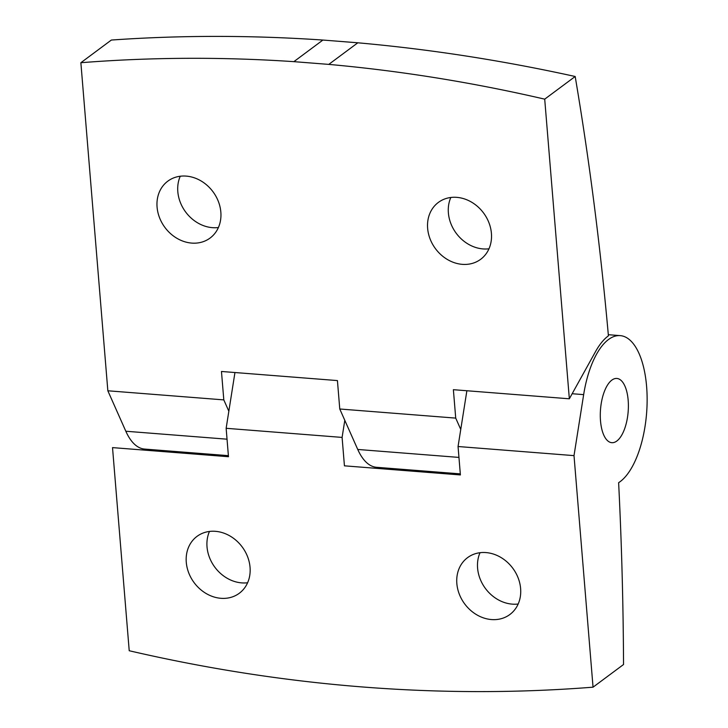 <?xml version="1.0" encoding="UTF-8"?>
<svg xmlns="http://www.w3.org/2000/svg" width="728" height="728" viewBox="0 0 728 728"><rect width="100%" height="100%" fill="white"/><g stroke="black" fill="none" stroke-linecap="round" stroke-linejoin="round"><path stroke-width="1.09" d="M218.409 227.536A35.435 29.939 53.4 0 1 177.814 191.664A35.435 29.939 53.4 0 1 180.262 176.231M157.075 207.098A35.435 29.939 53.4 0 1 167.813 181.163A35.435 29.939 53.4 0 1 212.986 191.737A35.435 29.939 53.4 0 1 210.101 238.038A35.435 29.939 53.4 0 1 177.041 238.365A35.435 29.939 53.4 0 1 157.075 207.098M460.76 429.438L455.719 418.109L453.38 389.689L569.341 398.798L595.595 351.497A78.933 33.979 -85.5 0 1 608.417 335.826A1850.967 796.86 -85.5 0 0 575.184 76.495L544.708 99.154A1752.123 1480.324 53.4 0 0 328.774 64.392L357.821 42.797C429.857 49.222 502.311 60.451 575.184 76.495M228.838 411.22L223.805 399.89L221.467 371.471L337.428 380.58L339.767 409L455.719 418.109M460.305 473.873L376.54 467.294A75.175 32.36 -85.5 0 1 357.748 449.458L339.767 409M228.392 455.655L144.617 449.076A75.175 32.36 -85.5 0 1 125.826 431.24L107.844 390.781L80.872 62.717L111.348 40.049C180.653 35.181 251.169 35.181 322.904 40.049L293.866 61.653L328.774 64.392M80.872 62.717A1752.123 1480.324 53.4 0 1 293.866 61.653M569.341 398.798L544.708 99.154M322.904 40.049L357.821 42.797M427.636 228.346A35.435 29.939 53.4 0 1 438.383 202.411A35.435 29.939 53.4 0 1 483.556 212.986A35.435 29.939 53.4 0 1 480.671 259.295A35.435 29.939 53.4 0 1 447.611 259.623A35.435 29.939 53.4 0 1 427.636 228.346M107.844 390.781L223.805 399.89M488.97 248.794A35.435 29.939 53.4 0 1 448.384 212.922A35.435 29.939 53.4 0 1 450.823 197.488M593.047 687.177L574.01 455.628L583.656 394.631A75.175 32.36 -85.5 0 1 620.229 335.626A75.175 32.36 -85.5 0 1 647.128 401.447A75.175 32.36 -85.5 0 1 618.627 482.682A1850.785 796.778 -85.5 0 1 623.541 664.509L593.047 687.177A1752.123 1480.324 53.4 0 1 129.22 650.741L112.522 447.611L228.474 456.72L226.144 428.301L234.953 372.527M154.946 449.886A78.933 33.979 -85.5 0 1 153.335 450.814M611.839 380.125A32.214 13.868 -85.5 0 1 616.862 378.451A32.214 13.868 -85.5 0 1 628.164 411.657A32.214 13.868 -85.5 0 1 611.811 442.688A32.214 13.868 -85.5 0 1 600.282 415.251A32.214 13.868 -85.5 0 1 611.839 380.125A32.214 13.868 94.5 0 0 600.282 415.251A32.214 13.868 94.5 0 0 611.811 442.688A32.214 13.868 94.5 0 0 628.164 411.657A32.214 13.868 94.5 0 0 616.862 378.451A32.214 13.868 94.5 0 0 611.839 380.125M226.144 428.301L342.096 437.41L344.799 420.329M485.976 552.579A35.435 29.939 -126.6 0 0 467.585 557.63A35.435 29.939 -126.6 0 0 464.701 603.931A35.435 29.939 -126.6 0 0 509.873 614.505A35.435 29.939 -126.6 0 0 518.163 577.977A35.435 29.939 -126.6 0 0 485.976 552.579M215.406 531.322A35.435 29.939 -126.6 0 0 197.015 536.372A35.435 29.939 -126.6 0 0 194.139 582.673A35.435 29.939 -126.6 0 0 239.312 593.247A35.435 29.939 -126.6 0 0 247.593 556.729A35.435 29.939 -126.6 0 0 215.406 531.322M342.096 437.41L344.435 465.829L460.396 474.938L458.058 446.519L574.01 455.628M209.464 531.449A35.435 29.939 -126.6 0 0 214.878 567.249A35.435 29.939 -126.6 0 0 247.611 582.755M458.058 446.519L466.875 390.745M386.868 468.104A78.933 33.979 -85.5 0 1 385.249 469.032M480.034 552.698A35.435 29.939 -126.6 0 0 485.449 588.506A35.435 29.939 -126.6 0 0 518.172 604.003M357.748 449.458L458.949 457.411M125.826 431.24L227.036 439.184M572.153 393.73L583.656 394.631M620.229 335.626L608.317 334.698"/></g></svg>
